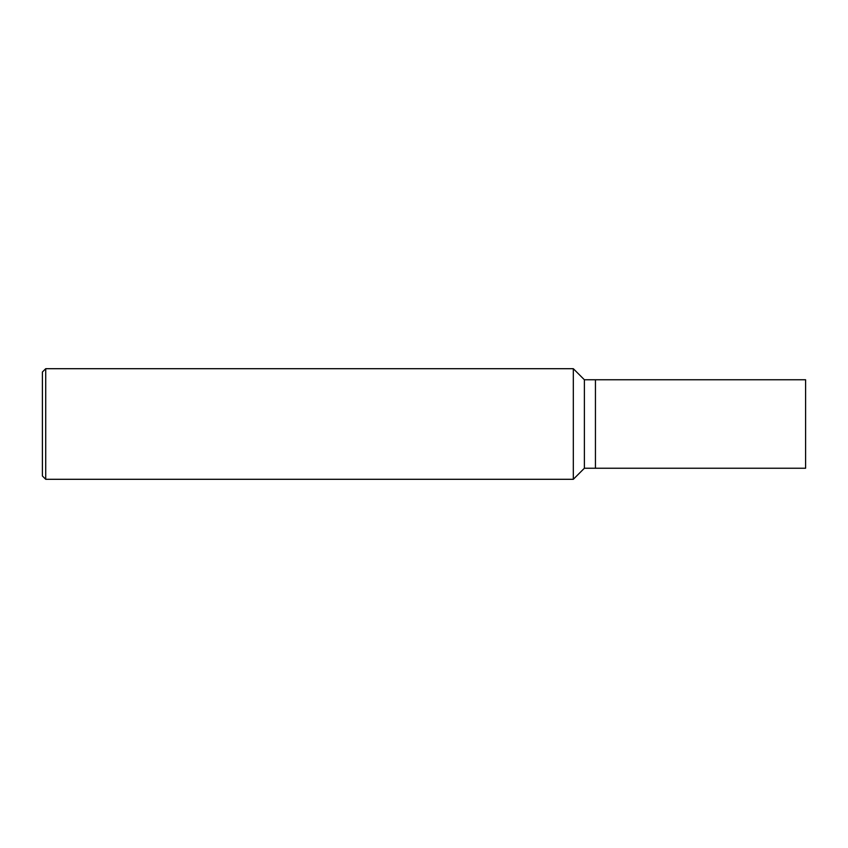 <?xml version="1.0" encoding="UTF-8"?>
<svg xmlns="http://www.w3.org/2000/svg" width="848" height="848" viewBox="0 0 848 848"><rect width="100%" height="100%" fill="white"/><g stroke="black" fill="none" stroke-linecap="round" stroke-linejoin="round"><path stroke-width="1.27" d="M584.378 468.244L805.6 468.244L805.6 379.756L595.444 379.756L595.444 468.244L595.444 379.756L584.378 379.756L584.378 468.244L573.322 479.3L45.718 479.3L42.4 475.982L42.4 372.018L45.718 368.7L45.718 479.3M45.718 368.7L573.322 368.7L573.322 479.3M584.378 379.756L573.322 368.7"/></g></svg>
